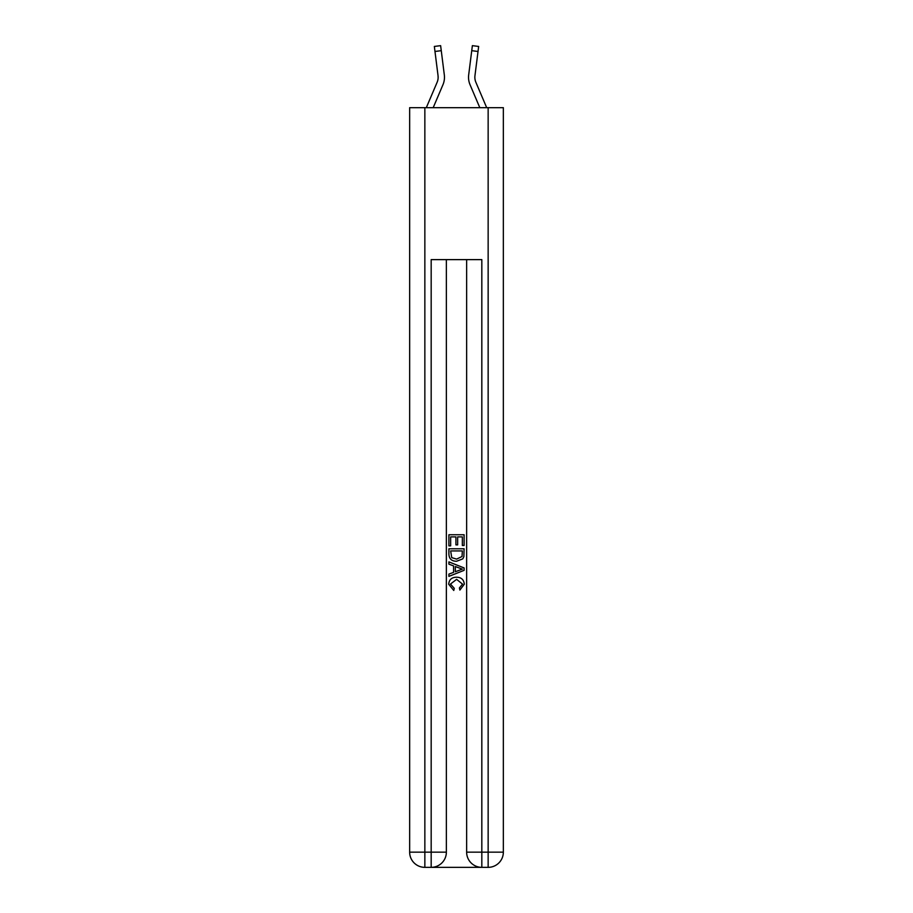 <?xml version="1.0" encoding="UTF-8"?>
<svg xmlns="http://www.w3.org/2000/svg" width="913" height="913" viewBox="0 0 913 913"><rect width="100%" height="100%" fill="white"/><g stroke="black" fill="none" stroke-linecap="round" stroke-linejoin="round"><path stroke-width="1.37" d="M433.184 107.688L442.953 84.738A18.99 18.99 0 0 0 444.323 74.923L441.264 50.672L434.976 51.47L434.348 46.449L440.625 45.65L441.264 50.672M444.232 74.158L444.323 74.923M479.816 107.688L470.047 84.738A18.99 18.99 0 0 1 468.677 74.923L472.375 45.65L478.652 46.449L472.375 45.65L478.652 46.449L472.375 45.65L478.652 46.449L472.375 45.65L478.652 46.449L472.375 45.65L478.652 46.449L472.375 45.65L478.652 46.449L472.375 45.65L478.652 46.449L472.375 45.65L478.652 46.449L472.375 45.65L478.652 46.449L472.375 45.65L478.652 46.449L472.375 45.65L478.652 46.449L472.375 45.65L478.652 46.449L472.375 45.65L478.652 46.449L472.375 45.65L478.652 46.449L472.375 45.65L478.652 46.449L472.375 45.65L478.652 46.449L472.375 45.65L478.652 46.449L472.375 45.65L478.652 46.449L472.375 45.65L478.652 46.449L472.375 45.65L478.652 46.449L472.375 45.65L478.652 46.449L472.375 45.65L478.652 46.449L472.375 45.65L478.652 46.449L472.375 45.65L478.652 46.449L472.375 45.65L478.652 46.449L472.375 45.65L478.652 46.449L472.375 45.65L478.652 46.449L472.375 45.65L478.652 46.449L472.375 45.65L478.652 46.449L472.375 45.65L478.652 46.449L472.375 45.65L478.652 46.449L472.375 45.65L478.652 46.449L472.375 45.65L478.652 46.449L472.375 45.65L478.652 46.449L478.024 51.47L471.736 50.672M486.697 107.688L475.867 82.261A12.656 12.656 0 0 1 474.954 75.711L478.024 51.47M475.867 82.261A12.656 12.656 0 0 1 474.863 77.32A12.656 12.656 0 0 0 475.867 82.261A12.656 12.656 0 0 1 474.863 77.32A12.656 12.656 0 0 0 475.867 82.261A12.656 12.656 0 0 1 474.863 77.32A12.656 12.656 0 0 0 475.867 82.261A12.656 12.656 0 0 1 474.863 77.32A12.656 12.656 0 0 0 475.867 82.261A12.656 12.656 0 0 1 474.863 77.32A12.656 12.656 0 0 0 475.867 82.261A12.656 12.656 0 0 1 474.863 77.32A12.656 12.656 0 0 0 475.867 82.261A12.656 12.656 0 0 1 474.863 77.32A12.656 12.656 0 0 0 475.867 82.261A12.656 12.656 0 0 1 474.863 77.32A12.656 12.656 0 0 0 475.867 82.261A12.656 12.656 0 0 1 474.863 77.32A12.656 12.656 0 0 0 475.867 82.261A12.656 12.656 0 0 1 474.863 77.32A12.656 12.656 0 0 0 475.867 82.261A12.656 12.656 0 0 1 474.863 77.32A12.656 12.656 0 0 0 475.867 82.261A12.656 12.656 0 0 1 474.863 77.32A12.656 12.656 0 0 0 475.867 82.261A12.656 12.656 0 0 1 474.863 77.32A12.656 12.656 0 0 0 475.867 82.261A12.656 12.656 0 0 1 474.863 77.32A12.656 12.656 0 0 0 475.867 82.261A12.656 12.656 0 0 1 474.863 77.32A12.656 12.656 0 0 0 475.867 82.261A12.656 12.656 0 0 1 474.863 77.32A12.656 12.656 0 0 0 475.867 82.261A12.656 12.656 0 0 1 474.863 77.32A12.656 12.656 0 0 0 475.867 82.261A12.656 12.656 0 0 1 474.863 77.32A12.656 12.656 0 0 0 475.867 82.261A12.656 12.656 0 0 1 474.863 77.32A12.656 12.656 0 0 0 475.867 82.261A12.656 12.656 0 0 1 474.863 77.32M432.317 867.35L480.683 867.35M424.853 107.688L424.853 852.16L409.652 852.16L409.652 107.688L503.348 107.688L503.348 852.16L488.147 852.16L488.147 107.688M466.634 259.623L466.634 852.16A15.19 15.19 0 0 0 481.824 867.35L481.824 852.16L466.634 852.16A15.19 15.19 0 0 0 481.824 867.35L488.147 867.35L488.147 852.16L481.824 852.16L481.824 259.623L431.176 259.623L431.176 852.16L424.853 852.16L424.853 867.35L431.176 867.35A15.19 15.19 0 0 0 446.366 852.16L431.176 852.16L431.176 867.35A15.19 15.19 0 0 0 446.366 852.16L446.366 259.623M488.147 867.35A15.19 15.19 0 0 0 503.348 852.16A15.19 15.19 0 0 1 488.147 867.35M409.652 852.16A15.19 15.19 0 0 0 424.853 867.35A15.19 15.19 0 0 1 409.652 852.16M448.899 545.86L448.899 534.756L464.101 534.756L464.101 545.472L462.343 545.472L462.343 536.901L457.664 536.901L457.664 544.878L455.918 544.878L455.918 536.901L450.657 536.901L450.657 545.86L448.899 545.86M448.899 554.225L448.899 548.781L464.101 548.781L463.872 556.656L462.788 558.87L456.58 561.244C451.718 561.267 449.162 558.927 448.899 554.225M450.657 550.927L451.73 557.638L456.614 559.098L462.035 556.508L462.343 550.927L450.657 550.927M448.899 564.166L448.899 561.894L464.101 567.932L464.101 570.34L448.899 576.377L448.899 574.106L453.578 572.371L453.578 565.9L448.899 564.166M459.536 568.091L455.336 566.539L455.336 571.732L462.343 569.13L459.536 568.091M450.463 584.058L454.263 588.326L453.772 590.46L448.705 584.263C449.116 579.595 451.752 577.244 456.614 577.221C461.282 577.313 463.838 579.652 464.295 584.217L459.878 590.072L459.41 587.926L462.537 584.115L456.626 579.356L450.463 584.058M426.303 107.688L437.133 82.261A12.656 12.656 0 0 0 438.137 77.331A12.656 12.656 0 0 1 437.133 82.261A12.656 12.656 0 0 0 438.137 77.331A12.656 12.656 0 0 1 437.133 82.261A12.656 12.656 0 0 0 438.137 77.331A12.656 12.656 0 0 1 437.133 82.261A12.656 12.656 0 0 0 438.137 77.331A12.656 12.656 0 0 1 437.133 82.261A12.656 12.656 0 0 0 438.046 75.711L434.976 51.47M438.126 77.925L438.046 75.711L438.126 77.925M468.529 77.297L468.552 78.233L468.529 77.297M468.677 74.923L468.768 74.158M478.652 46.449L472.375 45.65"/></g></svg>
